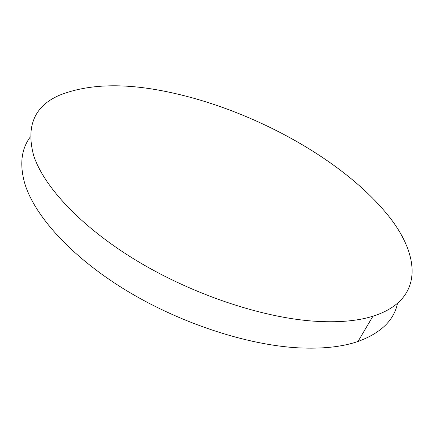 <?xml version="1.0" encoding="UTF-8"?>
<svg xmlns="http://www.w3.org/2000/svg" width="434" height="434" viewBox="0 0 434 434"><rect width="100%" height="100%" fill="white"/><g stroke="black" fill="none" stroke-linecap="round" stroke-linejoin="round"><path stroke-width="0.65" d="M313.375 321.133C261.084 317.373 191.991 294.203 136.363 260.503C80.713 226.738 43.508 186.273 33.57 155.209C25.904 126.017 34.541 106.021 59.474 95.23C88.704 83.621 125.735 82.715 170.573 92.513C250.423 109.634 338.276 156.755 384.584 211.174C420.069 252.366 426.269 299.389 372.925 316.218C357.209 321.133 337.359 322.771 313.375 321.133M397.479 303.42C393.953 320.406 380.797 333.09 358.007 341.477C342.209 346.891 322.413 349.017 298.619 347.856C246.74 345.128 178.803 322.804 124.406 289.321C69.988 255.762 33.885 214.814 24.575 182.833C19.476 164.112 21.396 148.797 30.347 136.884M372.925 316.218L358.007 341.477"/></g></svg>
